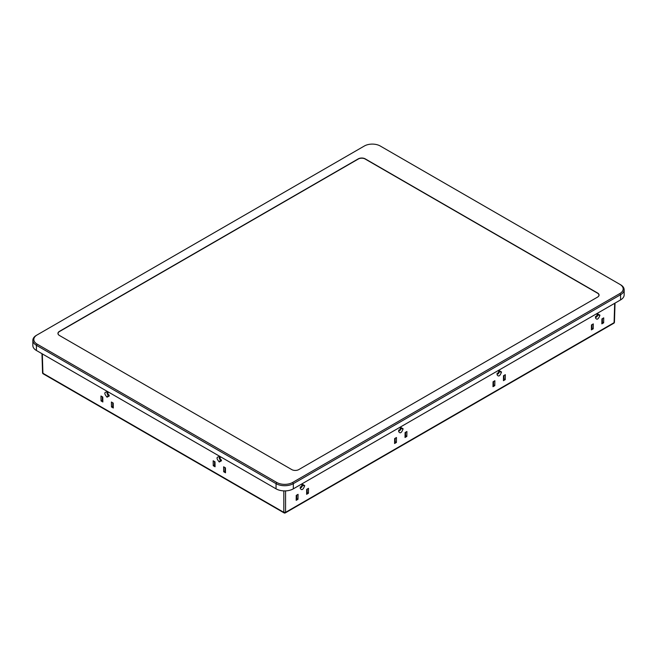 <?xml version="1.0" encoding="UTF-8"?>
<svg xmlns="http://www.w3.org/2000/svg" width="657" height="657" viewBox="0 0 657 657"><rect width="100%" height="100%" fill="white"/><g stroke="black" fill="none" stroke-linecap="round" stroke-linejoin="round"><path stroke-width="0.99" d="M300.183 488.241L302.532 484.316L304.717 485.622C303.156 489.843 301.645 490.713 300.183 488.241L300.183 488.282M301.859 484.809L302.475 485.605C301.653 487.724 300.898 488.159 300.183 486.927M398.594 431.427L400.934 427.502L403.127 428.807C401.567 433.029 400.056 433.899 398.594 431.427L398.594 431.427M400.269 427.994L400.885 428.791C400.064 430.902 399.3 431.345 398.594 430.105M497.004 374.613L499.345 370.688L501.537 371.993C499.969 376.215 498.466 377.085 497.004 374.613L497.004 374.646M498.671 371.18L499.287 371.969C498.474 374.088 497.71 374.531 497.004 373.291M595.414 317.791L597.755 313.874L599.94 315.179C598.379 319.401 596.868 320.271 595.414 317.791L595.414 317.832M597.082 314.358L597.698 315.155C596.885 317.274 596.121 317.717 595.414 316.477M300.421 487.593L302.302 485.507L302.064 484.833M398.824 430.778L400.713 428.684L400.474 428.019M497.234 373.964L499.115 371.87L498.885 371.205M595.644 317.15L597.525 315.056L597.295 314.391M109.054 395.268L108.331 395.144L107.403 392.508M108.101 392.64C106.68 392.705 106.705 393.568 108.175 395.235L109.177 395.12M221.269 460.056L220.555 459.941L219.619 457.297M220.317 457.428C218.896 457.494 218.921 458.356 220.399 460.023L221.393 459.908M102.278 396.746L102.336 400.179L102.829 400.466M112.725 402.782L112.774 406.215L113.275 406.494M214.502 461.534L214.552 464.967L215.044 465.255M224.949 467.57L224.998 471.003L225.491 471.283M296.192 498.819L296.693 498.54L296.742 495.107M306.638 492.791L307.139 492.504L307.189 489.071M394.602 442.005L395.095 441.718L395.153 438.285M405.049 435.977L405.541 435.69L405.599 432.257M503.459 379.163L503.952 378.875L504.001 375.443M493.013 385.191L493.506 384.903L493.563 381.471M601.869 322.349L602.362 322.061L602.412 318.629M591.423 328.377L591.916 328.089L591.965 324.657M107.058 397.198C104.11 393.789 104.085 392.057 106.976 392.015L109.284 395.957L107.058 397.198L108.175 395.235M219.274 461.994C216.334 458.578 216.309 456.853 219.2 456.804L221.499 460.754L219.274 461.994L220.399 460.023M102.771 397.033L102.853 401.977L101.038 400.926L100.964 395.99L102.771 397.033M102.336 400.179L101.038 400.926M112.774 406.215L111.485 406.962L111.411 402.018L113.218 403.061L113.3 408.005L111.485 406.962M214.995 461.822L215.069 466.766L213.254 465.714L213.18 460.779L214.995 461.822M214.552 464.967L213.254 465.714M224.998 471.003L223.7 471.751L223.626 466.807L225.441 467.858L225.515 472.794L223.7 471.751M406.839 436.437L405.024 437.488L405.098 432.544L406.913 431.501L406.839 436.437L405.541 435.69M395.095 441.718L396.393 442.465L394.578 443.516L394.66 438.572L396.467 437.529L396.393 442.465M308.429 493.251L306.622 494.302L306.696 489.358L308.503 488.315L308.429 493.251L307.139 492.504M296.693 498.54L297.982 499.287L296.176 500.33L296.25 495.386L298.064 494.343L297.982 499.287M493.506 384.903L494.803 385.651L492.988 386.702L493.062 381.758L494.877 380.715L494.803 385.651M505.249 379.623L503.434 380.666L503.508 375.73L505.323 374.679L505.249 379.623L503.952 378.875M591.916 328.089L593.214 328.837L591.399 329.88L591.472 324.944L593.287 323.893L593.214 328.837M603.66 322.809L601.845 323.852L601.919 318.916L603.734 317.865L603.66 322.809L602.362 322.061M613.227 323.154L614.09 322.677L614.09 321.675M614.681 303.304L614.09 322.677L285.557 512.353L284.695 512.838L283.824 512.353L285.557 512.353L285.557 490.886M284.695 512.838L283.824 512.353L283.824 490.886M42.319 353.893L42.91 373.258L43.773 373.743M37.112 344.112L36.422 345.303A12.212 7.046 180 0 1 32.85 340.326L32.85 345.508A12.212 7.046 0 0 0 36.422 350.493L276.055 488.841A12.212 7.046 0 0 0 293.326 488.841L620.578 299.904A12.212 7.046 0 0 0 624.15 294.919L624.15 289.737A12.212 7.046 180 0 1 620.578 294.722L619.888 293.523L292.636 482.46A11.235 6.488 180 0 1 276.753 482.46L37.112 344.112A11.235 6.488 180 0 1 37.112 334.939L364.364 146.002A11.235 6.488 180 0 1 380.247 146.002L619.888 284.358A11.235 6.488 180 0 1 619.888 293.523M292.636 482.46L293.326 483.659L620.578 294.722L620.578 299.904M619.888 284.358L620.578 284.752A12.212 7.046 180 0 1 624.15 289.737M32.85 340.326A12.212 7.046 180 0 1 36.422 335.341L37.112 334.939M36.422 350.493L36.422 345.303L276.055 483.659L276.753 482.46M293.326 488.841L293.326 483.659A12.212 7.046 180 0 1 276.055 483.659L276.055 488.841M291.765 469.599L59.385 335.44A4.944 2.858 0 0 1 57.939 333.419A4.944 2.858 0 0 1 59.385 331.399L358.237 158.863A4.944 2.858 0 0 1 365.235 158.863L597.615 293.03A4.944 2.858 0 0 1 599.061 295.042A4.944 2.858 0 0 1 597.615 297.063L298.763 469.599A4.944 2.858 0 0 1 291.765 469.599M59.475 335.489A4.821 2.784 180 0 1 58.062 333.518A4.821 2.784 180 0 1 59.475 331.555L358.328 159.01A4.821 2.784 180 0 1 365.144 159.01L597.525 293.178A4.821 2.784 180 0 1 598.938 295.141A4.821 2.784 180 0 1 597.525 297.112M302.475 485.605L304.717 485.622M400.885 428.791L403.127 428.807M499.287 371.969L501.537 371.993M597.698 315.155L599.94 315.179M283.824 512.353L42.91 373.258L42.91 372.264M615.026 303.107L614.451 322.193A1.224 1.224 0 0 1 613.843 323.219L285.302 512.895A1.224 1.224 0 0 1 284.079 512.895L43.157 373.8A1.224 1.224 0 0 1 42.549 372.782L41.974 353.696M58.062 334.052L58.062 333.518M598.938 295.675L598.938 295.141"/></g></svg>
